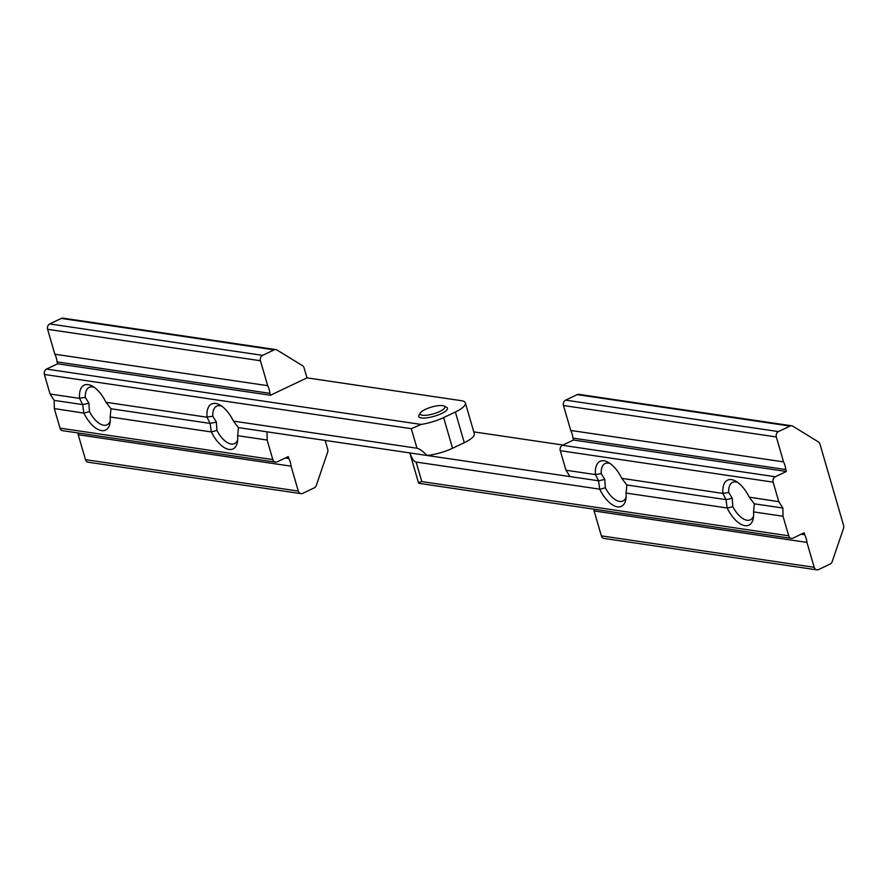 <?xml version="1.0" encoding="UTF-8"?>
<svg xmlns="http://www.w3.org/2000/svg" width="888" height="888" viewBox="0 0 888 888"><rect width="100%" height="100%" fill="white"/><g stroke="black" fill="none" stroke-linecap="round" stroke-linejoin="round"><path stroke-width="1.33" d="M604.795 479.453L598.568 480.808L409.912 452.936C411.932 458.652 414.008 461.693 416.128 462.049L599.678 489.155L598.568 480.808L595.448 474.592L601.22 473.593L604.795 479.453L605.339 487.778A20.746 10.223 -115.5 0 0 619.591 501.443A20.746 10.223 -115.5 0 0 622.943 501.01A20.746 10.223 -115.5 0 0 626.129 497.069M595.471 474.447A24.897 12.277 64.5 0 1 604.084 460.828A24.897 12.277 64.5 0 1 608.225 462.315A24.897 12.277 64.5 0 1 621.733 478.332L722.91 493.428L728.682 492.429L732.256 498.29L732.811 506.615A20.746 10.223 -115.5 0 0 747.063 520.268A20.746 10.223 -115.5 0 0 750.416 519.835A20.746 10.223 -115.5 0 0 753.59 515.906M610.167 463.547A20.746 10.223 -115.5 0 0 608.458 463.103A20.746 10.223 -115.5 0 0 605.105 463.536A20.746 10.223 -115.5 0 0 601.22 473.593M722.932 493.284A24.897 12.277 64.5 0 1 731.546 479.653A24.897 12.277 64.5 0 1 735.686 481.141A24.897 12.277 64.5 0 1 749.206 497.158L778.798 501.676L773.115 482.129L560.284 450.682A4.151 3.43 -81.6 0 1 562.437 445.299L573.515 440.026L786.346 471.473L785.791 469.552A20.957 17.316 98.4 0 0 783.56 461.882L776.323 436.963L563.491 405.527A4.151 3.43 -81.6 0 1 565.645 400.144L577.211 394.627A4.151 3.43 -81.6 0 1 578.932 394.361L791.763 425.796A4.151 3.43 98.4 0 0 790.043 426.074L577.211 394.627M737.639 482.384A20.746 10.223 -115.5 0 0 735.919 481.94A20.746 10.223 -115.5 0 0 732.578 482.373A20.746 10.223 -115.5 0 0 728.682 492.429M621.855 478.499L626.873 484.981L726.04 499.633L722.91 493.428M749.317 497.324L754.334 503.818L782.872 508.036L778.798 501.676M626.873 484.981L626.084 493.062L727.139 507.992L726.04 499.633L732.256 498.29M601.365 535.864L814.196 567.299A4.151 3.43 98.4 0 0 816.849 569.852L604.018 538.417A4.151 3.43 -81.6 0 1 601.365 535.864L594.116 510.944L806.948 542.39A20.957 17.316 98.4 0 0 804.728 534.72L804.173 532.8L793.084 538.084A4.151 3.43 98.4 0 1 791.363 538.35A4.151 3.43 98.4 0 1 788.711 535.797L783.027 516.25L782.872 508.036M814.196 567.299L806.948 542.39M801.231 534.199L804.728 534.72M594.116 510.944A20.957 17.316 98.4 0 0 593.861 509.168M570.04 476.59L565.967 470.24L595.448 474.592M565.967 470.24L560.284 450.682M562.437 445.299L775.268 476.745L786.346 471.473M573.515 440.026L572.96 438.106L785.791 469.552M572.96 438.106A20.957 17.316 98.4 0 0 570.729 430.447L783.56 461.882M570.729 430.447L563.491 405.527M565.645 400.144L778.476 431.579L790.043 426.074M791.763 425.796A4.151 3.43 98.4 0 1 792.862 426.207L818.381 441.891A4.151 3.43 98.4 0 1 819.946 444.033L843.6 525.463A4.151 3.43 98.4 0 1 843.522 528.393L832.2 561.616A4.151 3.43 98.4 0 1 830.136 564.069L818.57 569.585A4.151 3.43 98.4 0 1 816.849 569.852M562.981 445.043L473.781 431.868M754.334 503.818L753.546 511.888L783.027 516.25M753.546 511.888L753.524 512.032A24.897 12.277 64.5 0 1 753.324 518.192A24.897 12.277 64.5 0 1 742.612 525.041A24.897 12.277 64.5 0 1 727.261 508.158L727.139 507.992M626.084 493.062L626.062 493.206A24.897 12.277 64.5 0 1 625.862 499.367A24.897 12.277 64.5 0 1 615.151 506.204A24.897 12.277 64.5 0 1 599.789 489.321L599.678 489.155M778.476 431.579A4.151 3.43 98.4 0 0 776.323 436.963M775.268 476.745A4.151 3.43 98.4 0 0 773.115 482.129M727.261 508.158L732.811 506.615M599.789 489.321L605.339 487.778M416.128 462.049L421.811 481.596L418.503 482.739L418.836 483.316L791.363 538.35M420.934 414.84A12.865 3.519 -16.2 0 0 436.918 412.676A12.865 3.519 -16.2 0 0 444.1 406.06A12.865 3.519 -16.2 0 0 444.089 406.049A12.865 3.519 -16.2 0 0 431.535 407.07A12.865 3.519 -16.2 0 0 420.39 412.931A12.865 3.519 -16.2 0 0 420.934 414.84M444.089 406.049L446.509 407.248A14.941 4.085 163.8 0 1 446.509 407.248A14.941 4.085 163.8 0 1 446.531 407.259A14.941 4.085 163.8 0 1 438.184 414.962A14.941 4.085 163.8 0 1 419.624 417.46A14.941 4.085 163.8 0 1 418.992 415.251L420.39 412.931M452.536 448.251L464.28 442.668L455.366 411.999L443.634 417.582L452.536 448.251A24.897 6.804 163.8 0 1 427.106 455.477C422.499 450.993 419.125 448.573 416.983 448.229L233.433 421.112L238.45 427.605L237.64 435.819A24.897 12.277 64.5 0 1 237.44 441.98A24.897 12.277 64.5 0 1 229.026 449.45A24.897 12.277 64.5 0 1 211.377 431.945L110.179 416.994A24.897 12.277 64.5 0 1 109.979 423.154A24.897 12.277 64.5 0 1 101.565 430.613A24.897 12.277 64.5 0 1 83.905 413.109L54.312 408.591L59.995 428.138L272.827 459.584A4.151 3.43 98.4 0 0 275.48 462.137A4.151 3.43 98.4 0 0 277.2 461.86L288.278 456.587L288.844 458.508L285.337 457.986M221.745 406.171A20.746 10.223 -115.5 0 0 220.035 405.727A20.746 10.223 -115.5 0 0 216.683 406.16A20.746 10.223 -115.5 0 0 212.798 416.217L216.372 422.078L216.916 430.403A20.746 10.223 -115.5 0 0 231.18 444.056A20.746 10.223 -115.5 0 0 234.521 443.623A20.746 10.223 -115.5 0 0 237.707 439.693M94.283 387.335A20.746 10.223 -115.5 0 0 92.574 386.891A20.746 10.223 -115.5 0 0 89.222 387.323A20.746 10.223 -115.5 0 0 85.337 397.38L88.9 403.241L89.455 411.566A20.746 10.223 -115.5 0 0 103.707 425.23A20.746 10.223 -115.5 0 0 107.06 424.797A20.746 10.223 -115.5 0 0 110.245 420.857M211.255 431.779L210.156 423.421L110.978 408.769L110.201 416.849M83.794 412.942L82.684 404.595L54.157 400.377L54.312 408.591M427.106 455.477L238.45 427.605M216.372 422.078L210.156 423.421L207.026 417.216L105.961 402.286L110.978 408.769M455.366 411.999A24.897 6.804 -16.2 0 0 465.401 402.997A24.897 6.804 -16.2 0 0 461.05 400.632L306.982 377.866L304.062 367.821A4.151 3.43 98.4 0 0 302.497 365.678L276.978 349.994A4.151 3.43 98.4 0 0 275.879 349.583A4.151 3.43 98.4 0 0 274.159 349.861L262.582 355.367A4.151 3.43 98.4 0 0 260.439 360.75L267.677 385.67L54.845 354.223A20.957 17.316 -81.6 0 1 57.076 361.893L57.631 363.814L46.542 369.086L421.123 424.431A24.897 6.804 -16.2 0 0 443.634 417.582M260.439 360.75L47.608 329.315L54.845 354.223M267.677 385.67A20.957 17.316 -81.6 0 1 269.908 393.34L57.076 361.893M269.908 393.34L270.463 395.249L57.631 363.814M266.988 431.823L267.144 440.037L237.662 435.675M267.144 440.037L272.827 459.584M288.844 458.508A20.957 17.316 -81.6 0 1 291.064 466.167L78.233 434.732L85.47 459.651L298.301 491.086A4.151 3.43 98.4 0 0 300.954 493.639A4.151 3.43 98.4 0 0 302.675 493.373L314.252 487.856A4.151 3.43 98.4 0 0 316.317 485.403L327.628 452.181A4.151 3.43 98.4 0 0 327.716 449.25L325.141 440.415M77.978 432.956A20.957 17.316 -81.6 0 1 78.233 434.732M291.064 466.167L298.301 491.086M274.159 349.861L61.328 318.415L49.75 323.931L262.582 355.367M306.982 377.866L270.463 395.249M421.123 424.431L411.299 428.682L44.4 374.47L50.083 394.028L54.157 400.377M88.9 403.241L82.684 404.595L79.554 398.379L50.083 394.028M79.554 398.379L79.587 398.235A24.897 12.277 64.5 0 1 92.33 386.102A24.897 12.277 64.5 0 1 105.85 402.12L105.961 402.286M207.026 417.216L207.048 417.071A24.897 12.277 64.5 0 1 219.802 404.928A24.897 12.277 64.5 0 1 233.322 420.945L233.433 421.112M44.4 374.47A4.151 3.43 -81.6 0 1 46.542 369.086M47.608 329.315A4.151 3.43 -81.6 0 1 49.75 323.931M61.328 318.415A4.151 3.43 -81.6 0 1 63.048 318.148L275.879 349.583M300.954 493.639L88.123 462.204A4.151 3.43 -81.6 0 1 85.47 459.651M275.48 462.137L62.648 430.691A4.151 3.43 -81.6 0 1 59.995 428.138M465.401 402.997L474.303 433.666A24.897 6.804 163.8 0 1 464.28 442.668M85.337 397.38L79.587 398.235M89.455 411.566L83.905 413.109M212.798 416.217L207.048 417.071M216.916 430.403L211.377 431.945M421.811 481.596L788.711 535.797M416.983 448.229L411.299 428.682M409.812 452.924L418.559 483.017"/></g></svg>
